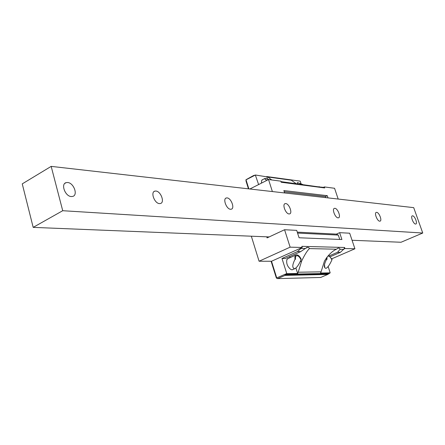 <?xml version="1.0" encoding="UTF-8"?>
<svg xmlns="http://www.w3.org/2000/svg" width="445" height="445" viewBox="0 0 445 445"><rect width="100%" height="100%" fill="white"/><g stroke="black" fill="none" stroke-linecap="round" stroke-linejoin="round"><path stroke-width="0.67" d="M22.25 183.874L51.175 166.38L62.723 210.713L33.18 227.373L22.25 183.874M51.175 166.38L413.705 207.643L422.75 233.024L401.023 242.258L352.062 240.272M33.18 227.373L269.164 236.924M62.723 210.713L422.75 233.024M415.535 224.046C413.388 224.085 410.307 216.203 412.326 215.842L412.615 215.819C414.768 215.819 417.822 223.64 415.808 224.019L415.535 224.046M379.713 221.182C377.238 221.215 373.984 212.805 376.298 212.376L376.659 212.348C379.14 212.365 382.361 220.703 380.052 221.148L379.713 221.182M338.072 217.855C335.185 217.878 331.736 208.866 334.423 208.355L334.874 208.31C337.761 208.355 341.17 217.277 338.5 217.816L338.072 217.855M289.066 213.945C285.668 213.945 281.991 204.244 285.145 203.621L285.729 203.571C289.128 203.638 292.754 213.238 289.617 213.889L289.066 213.945M230.555 209.272C226.494 209.245 222.55 198.737 226.305 197.975L227.078 197.908C231.139 198.019 235.021 208.405 231.289 209.2L230.555 209.272M159.482 203.593C154.543 203.532 150.282 192.079 154.827 191.122L155.872 191.033C160.812 191.2 164.995 202.508 160.478 203.499L159.482 203.593M71.311 196.551C65.181 196.434 60.514 183.846 66.138 182.639L67.607 182.511C73.725 182.756 78.292 195.16 72.707 196.417L71.311 196.551M248.866 188.88L246.029 179.83L255.347 175.046L253.455 175.603L245.946 179.752L246.035 181.132L248.449 188.836M271.105 261.248L276.267 277.747L276.751 278.303L276.734 277.919L286.747 273.553L281.985 258.489L297.444 251.564L300.703 251.62L285.295 258.506L281.985 258.489M297.266 232.145L336.392 234.12L339.63 232.668L341.916 239.521L299.079 237.764L296.698 230.382L284.566 229.731L290.129 247.164L302.205 247.465L301.844 246.341L344.575 247.481L344.925 248.527L344.007 248.927L340.38 252.326L330.368 256.682M344.925 248.527L354.921 248.777L331.792 258.795M280.973 181.627L319.071 186.928L323.465 187.356L324.355 186.928L334.557 188.28L338.183 199.048M290.479 179.808L300.175 181.132L301.043 183.768M328.182 266.572L330.179 272.852L327.759 274.454L320.656 277.463L277.636 278.62L285.056 275.383L327.759 274.454M339.63 232.668L349.681 233.202L354.921 248.777M344.575 247.481L344.007 248.927M337.521 248.399L338.823 248.054L339.574 248.388L340.097 249.306L343.824 249.389M338.072 248.16L336.403 249.217L309.436 248.594L308.819 247.615L307.751 247.264L305.32 248.499L301.048 248.399L297.444 251.564M302.205 247.465L301.048 248.399M249.851 188.997L268.541 179.541L280.823 181.165L281.173 182.25L324.694 187.94L324.355 186.928M328.015 197.892L327.275 195.678L283.86 190.571L284.628 192.952M268.541 179.541L272.379 191.561M327.275 195.678L325.456 196.54L325.823 197.641M284.244 191.773L325.456 196.54M323.465 187.356L324.694 187.94M336.392 234.12L338.306 235.077L339.757 239.432M255.347 175.046L258.617 184.558M301.243 247.898L271.517 261.254L276.734 277.919M271.517 261.254L259.079 261.232L251.33 236.2M266.755 236.823L267.089 237.891L284.566 229.731M290.129 247.164L259.079 261.232M297.572 233.085L338.306 235.077M285.056 275.383L285.039 274.765L286.747 273.553M277.636 278.62L276.751 278.303M255.608 175.035L267.757 176.993L291.23 180.192L290.223 179.769M267.456 178.851L266.727 176.559M262.839 179.53L261.66 180.431L261.421 183.14M290.452 257.483L289.3 256.715M286.858 273.675L297.644 273.475L295.914 268.062M288.204 258.484L286.908 259.452C286.107 263.507 287.487 266.889 291.052 269.598L292.031 269.82L293.044 269.442M309.436 248.594C307.261 250.607 304.669 254.757 301.649 261.043L298.189 272.229L321.084 271.839L320.55 273.035L330.179 272.852M324.8 267.757L324.5 264.224M253.455 175.603L253.962 175.675M296.131 183.624L291.23 180.192M318.47 186.917L319.265 186.672M287.225 182.817L288.015 182.556M271.745 179.964L267.757 176.993M321.084 271.839L324.45 261.087C328.149 255.141 332.131 251.186 336.403 249.217M300.703 251.62L305.32 248.499M340.097 249.306L337.544 252.276L340.38 252.326M337.544 252.276L329.434 255.814M298.189 272.229L297.644 273.475M285.039 274.765L328.215 273.87M297.783 183.841L297.266 182.661L297.794 182.661L302.689 184.486M328.543 255.324L332.103 259.446C330.079 264.141 328.121 267.078 326.235 268.263L325.807 268.335C323.621 267.612 323.865 264.642 326.547 259.418L326.986 259.424L326.986 257.121M326.357 257.95L326.547 259.418M327.876 256.059L328.215 256.014C329.45 256.17 330.602 257.316 331.67 259.446L332.103 259.446M266.839 180.403C264.959 179.335 264.38 178.662 265.103 178.378L269.475 179.663M295.041 259.268C294.635 256.86 295.035 255.402 296.236 254.902L296.726 254.829C298.406 255.052 299.902 256.537 301.232 259.296C299.162 264.219 297.082 267.317 294.996 268.591L294.495 268.68C292.065 267.918 292.248 264.781 295.041 259.268L295.536 259.274C295.224 257.01 295.714 255.808 296.999 255.675C298.373 255.842 299.624 257.049 300.748 259.296L301.232 259.296M246.769 236.017L247.453 236.045M286.241 274.242L329.361 273.38M301.649 261.043L300.052 261.749M285.145 203.621L284.767 203.799M226.305 197.975L225.754 198.253M154.827 191.122L153.981 191.584M66.138 182.639L64.781 183.429M266.855 176.57L290.351 179.786M306.427 247.698L307.106 247.398M261.994 179.958L265.103 178.378M294.996 268.591L292.209 269.809M295.914 255.041L287.364 258.857"/></g></svg>
